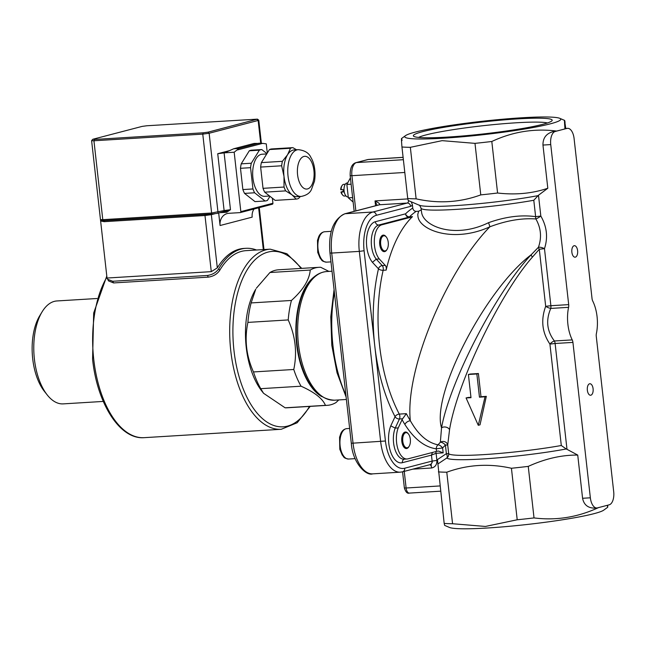 <?xml version="1.0" encoding="UTF-8"?>
<svg xmlns="http://www.w3.org/2000/svg" width="646" height="646" viewBox="0 0 646 646"><rect width="100%" height="100%" fill="white"/><g stroke="black" fill="none" stroke-linecap="round" stroke-linejoin="round"><path stroke-width="0.97" d="M571.863 252.182A5.757 2.923 -93.5 0 1 574.383 245.682A5.757 2.923 -93.5 0 1 577.653 251.254A5.757 2.923 -93.5 0 1 575.085 257.189A5.757 2.923 -93.5 0 1 571.863 252.182M587.351 390.241A5.757 2.923 -93.5 0 1 589.871 383.748A5.757 2.923 -93.5 0 1 593.141 389.32A5.757 2.923 -93.5 0 1 590.573 395.247A5.757 2.923 -93.5 0 1 587.351 390.241M517.551 118.904A69.849 5.976 173.6 0 1 551.983 120.737A69.849 5.976 173.6 0 1 483.426 133.924A69.849 5.976 173.6 0 1 413.658 136.249A69.849 5.976 173.6 0 1 445.255 127.092A69.849 5.976 173.6 0 1 517.551 118.904M547.428 122.966A66.385 5.685 -6.4 0 0 516.211 122.788A66.385 5.685 -6.4 0 0 418.592 137.42M298.274 149.662L294.245 149.912A23.434 11.894 86.5 0 0 287.583 154.725A23.434 11.894 86.5 0 0 283.998 176.35A23.434 11.894 86.5 0 0 292.089 194.914A23.434 11.894 86.5 0 0 297.103 196.691L301.133 196.449C306.301 195.423 309.7 193.194 311.348 189.754L314.505 181.179C316.298 169.696 313.189 160.967 310.968 157.616C309.038 153.045 304.807 150.397 298.274 149.662A23.434 11.894 86.5 0 0 287.833 173.782A23.434 11.894 86.5 0 0 301.133 196.449M300.342 196.497L298.565 198.467A25.775 13.082 -93.5 0 1 296.159 199.097L292.089 194.914L285.702 190.885A25.775 13.082 -93.5 0 1 284.03 187.049L283.998 176.35L281.648 165.788A25.775 13.082 -93.5 0 1 282.383 161.322L287.583 154.725L290.458 148.273A25.775 13.082 -93.5 0 1 292.864 147.643L296.53 149.767M296.159 199.097L275.148 200.381L264.69 192.169A25.775 13.082 86.5 0 1 263.027 188.333L260.637 167.072A25.775 13.082 86.5 0 1 261.38 162.606L269.447 149.557A25.775 13.082 86.5 0 1 271.853 148.927L292.864 147.643M264.69 192.169L285.702 190.885M263.027 188.333L284.03 187.049M260.637 167.072L281.648 165.788M261.38 162.606L282.383 161.322M269.447 149.557L290.458 148.273M269.608 196.029L264.715 196.327A21.092 10.707 -93.5 0 1 252.82 176.972A21.092 10.707 -93.5 0 1 261.081 154.386A21.092 10.707 -93.5 0 1 262.139 154.224L266.741 153.942M269.98 196.319L267.476 200.373A25.775 13.082 -93.5 0 1 265.07 200.995L254.613 192.783A25.775 13.082 -93.5 0 1 252.949 188.955L250.559 167.685A25.775 13.082 -93.5 0 1 251.302 163.228L259.369 150.179A25.775 13.082 -93.5 0 1 261.775 149.549L266.943 153.611M254.613 192.783L244.535 193.396L254.992 201.617L265.07 200.995M244.535 193.396A25.775 13.082 -93.5 0 1 242.872 189.569L252.949 188.955M242.872 189.569L240.482 168.299L250.559 167.685M240.482 168.299A25.775 13.082 -93.5 0 1 241.224 163.842L251.302 163.228M241.224 163.842L249.291 150.793L259.369 150.179M249.291 150.793A25.775 13.082 -93.5 0 1 251.698 150.163L261.775 149.549M107.228 278.022L211.282 271.651L217.322 267.88A92.564 46.98 -93.5 0 1 243.873 248.435L245.892 248.314A92.564 46.98 86.5 0 0 218.752 268.736C216.24 272.459 212.461 274.703 207.414 275.471L208.327 277.134L113.607 282.932L108.504 280.905L107.018 278.03L100.623 220.989L104.208 221.683L204.984 215.514A1.171 0.598 86.5 0 0 204.411 214.504M113.607 282.932L112.687 281.268L107.591 279.242M112.687 281.268L207.414 275.471M256.519 250.01A92.564 46.98 86.5 0 0 245.892 248.314M301.763 268.373L286.872 253.708L270.222 249.17L246.037 250.648A90.222 45.793 86.5 0 0 219.672 270.408C217.153 274.122 213.374 276.367 208.327 277.134M256.341 288.237L269.939 272.515L310.25 270.052C309.377 279.855 303.111 289.997 291.443 300.463L251.132 302.926L255.743 289.222A63.276 32.114 86.5 0 0 261.985 391.298L263.544 393.269L260.75 388.674L301.06 386.203C314.586 392.259 322.701 398.639 325.423 405.349A69.13 35.086 86.5 0 0 327.312 405.333A69.13 35.086 86.5 0 0 335.936 402.603L338.77 399.939M412.495 216.636A124.202 63.042 86.5 0 0 386.171 270.109A3.513 1.785 86.5 0 0 385.274 265.401L379.283 258.965A18.75 9.512 -93.5 0 1 374.389 239.141A18.75 9.512 -93.5 0 1 381.778 224.824L411.978 216.943A3.513 1.785 86.5 0 0 412.495 216.636L409.467 216.822A124.202 63.042 -93.5 0 1 416.177 211.371L418.656 211.218L417.784 214.383L417.93 216.216C419.076 230.016 453.435 243.494 489.886 226.786C445.296 272.459 404.751 371.353 410.355 420.772A4.683 2.915 -31.4 0 0 404.889 424.495C414.239 439.11 424.697 447.218 436.252 448.817L436.535 451.401L408.03 458.838A18.75 9.512 -93.5 0 1 407.093 458.991A18.75 9.512 -93.5 0 1 397.686 448.251A18.75 9.512 -93.5 0 1 398.235 427.91L402.078 419.658A128.893 65.416 86.5 0 0 404.889 424.495M386.356 237.098L385.928 236.557A8.277 4.199 86.5 0 0 379.678 241.467A8.277 4.199 86.5 0 0 384.782 251.585A8.277 4.199 86.5 0 0 386.744 249.913L387.099 249.324A7.574 3.844 -93.5 0 1 385.307 250.85A7.574 3.844 -93.5 0 1 380.639 241.596A7.574 3.844 -93.5 0 1 386.356 237.098A7.574 3.844 -93.5 0 1 387.099 249.324M408.442 433.991L408.006 433.442A8.277 4.199 86.5 0 0 402.49 434.936A8.277 4.199 86.5 0 0 403.169 445.998A8.277 4.199 86.5 0 0 408.829 446.798L409.184 446.208A7.574 3.844 -93.5 0 1 404.008 445.474A7.574 3.844 -93.5 0 1 403.395 435.347A7.574 3.844 -93.5 0 1 408.442 433.991A7.574 3.844 -93.5 0 1 410.323 439.256A7.574 3.844 -93.5 0 1 409.184 446.208M607.216 505.342L607.708 507.255L603.744 510.138A78.505 6.718 173.6 0 1 487.391 528A78.505 6.718 173.6 0 1 449.446 527.443L444.658 525.392L444.173 523.405L437.915 463.957L446.822 457.998A72.651 6.218 -6.4 0 0 491.323 458.377A72.651 6.218 -6.4 0 0 566.243 448.97L566.994 449.325L555.116 343.486L549.924 344.092A4.683 1.995 142.3 0 1 554.421 340.983C546.896 331.148 545.676 320.295 550.772 308.425A4.683 1.349 23 0 1 545.684 306.325C540.686 319.988 542.091 332.577 549.924 344.092L561.301 445.506L566.243 448.97M443.665 138.187A78.505 6.718 -6.4 0 0 526.975 128.627A78.505 6.718 -6.4 0 0 559.799 118.339A78.505 6.718 -6.4 0 0 482.013 121.303A78.505 6.718 -6.4 0 0 405.502 135.644A78.505 6.718 -6.4 0 0 443.665 138.187M532.433 257.092L539.289 249.259L545.684 306.325L550.885 305.711A4.683 2.382 86.5 0 1 550.772 308.425L568.577 307.334A29.296 14.866 86.5 0 0 572.235 339.901L554.421 340.983A4.683 2.382 86.5 0 1 555.116 343.486L572.929 342.396L590.355 497.8A11.717 5.943 86.5 0 0 596.912 507.974A11.717 5.943 86.5 0 0 597.493 507.877L609.162 504.833A11.717 5.943 86.5 0 0 613.7 491.711L596.266 336.308A4.683 2.382 86.5 0 1 596.379 333.594A29.296 14.866 86.5 0 0 592.729 301.036A4.683 2.382 86.5 0 1 592.035 298.533L574.084 138.494A11.717 5.943 86.5 0 0 567.527 128.32A11.717 5.943 86.5 0 0 566.946 128.409L555.269 131.461A11.717 5.943 86.5 0 0 550.739 144.583L568.69 304.621L550.885 305.711L544.481 248.653A4.683 1.478 19.1 0 0 538.441 247.256L531.173 254.758C496.185 291.911 449.761 381.568 441.533 427.878A4.683 3.27 -169 0 1 445.966 427.135A4.683 3.27 -169 0 1 449.551 429.687C456.924 383.231 499.842 293.849 532.433 257.092A4.683 1.655 42.5 0 1 531.173 254.758C485.59 289.206 431.116 394.407 441.533 427.878L440.354 442.219L438.028 444.836A4.683 2.188 -133 0 1 442.615 447.961L445.409 444.997A4.683 2.059 39.7 0 0 440.354 442.219A4.683 4.151 -179.8 0 1 447.718 445.062L449.551 429.687M568.577 307.334A4.683 2.382 86.5 0 0 568.69 304.621M572.929 342.396A4.683 2.382 86.5 0 0 572.235 339.901M407.093 458.991L404.065 459.169A18.75 9.512 -93.5 0 1 394.666 448.437A18.75 9.512 -93.5 0 1 395.207 428.088L399.462 418.979A3.513 2.213 25 0 1 395.061 416.678L390.773 425.867L395.207 428.088L398.235 427.91M402.62 418.786L406.334 413.658L399.276 414.086A3.513 1.785 -93.5 0 1 399.462 418.979L402.62 418.786A4.683 2.754 -28.9 0 0 402.078 419.658M432.505 452.45L431.463 455.099L436.107 453.29A2.342 1.187 86.5 0 0 435.525 451.659M390.773 425.867A22.263 11.297 86.5 0 0 390.37 451.053A22.263 11.297 86.5 0 0 402.369 462.689L431.463 455.099L432.134 461.074L436.906 460.428L436.107 453.29L443.164 452.862L438.489 451.037M432.021 461.099L404.711 468.221A3.513 3.012 75.4 0 1 402.571 471.814L429.881 464.684A3.513 3.012 -104.6 0 0 432.021 461.099A7.268 3.69 86.5 0 1 432.134 461.074C432.747 464.49 430.22 461.228 431.665 467.987C435.243 467.139 436.995 464.619 436.906 460.428M436.535 451.401L438.246 451.061M375.342 221.715A3.513 3.012 -104.6 0 0 378.758 225.01L408.958 217.129A3.513 3.012 75.4 0 1 405.543 213.834L375.342 221.715A22.263 11.297 86.5 0 0 366.565 238.77A22.263 11.297 86.5 0 0 372.435 262.324L376.263 259.151L379.283 258.965M416.177 211.371C414.312 211.258 413.165 210.136 412.762 208.012L412.406 204.83L411.244 201.794M488.505 222.7A4.683 0.42 68.7 0 1 489.886 226.786C506.416 220.569 521.742 217.96 535.873 218.962A4.683 2.859 -85 0 1 535.631 216.668C521.209 214.65 505.503 216.66 488.505 222.7C455.503 238.947 424.099 226.827 421.668 212.817L421.006 208.109A70.301 6.016 -6.4 0 0 460.493 209.102A70.301 6.016 -6.4 0 0 533.79 200.268L535.631 216.668L540.823 216.063C546.904 226.601 548.123 237.462 544.481 248.653L539.289 249.259A4.683 2.196 43.4 0 1 538.441 247.256C541.865 237.462 541.009 228.038 535.873 218.962A4.683 0.824 -32 0 0 540.823 216.063L538.489 195.229L547.808 188.252L542.963 145.059C542.874 137.913 546.33 133.415 553.315 131.574L556.553 131.057A90.222 7.72 -6.4 0 0 561.108 129.935A90.222 7.72 -6.4 0 0 564.975 128.853L567.527 128.32M406.334 413.658A124.202 63.042 86.5 0 0 410.355 420.772C418.196 434.613 427.353 442.615 437.827 444.787L438.028 444.836A4.683 4.013 -80.8 0 0 436.252 448.817L442.615 447.961L443.164 452.862M468.398 374.486L470.345 374.018A70.301 6.016 -6.4 0 0 478.403 373.525L481.004 396.733A70.301 6.016 -6.4 0 0 486.325 396.345L480.018 424.842L478.274 425.294L466.073 397.928L470.999 397.694L468.398 374.486L476.853 373.969L479.461 397.177L485.049 396.765L478.274 425.294M466.073 397.928L468.253 397.443A70.301 6.016 -6.4 0 0 470.958 397.322M418.656 211.218L421.208 209.95M478.403 373.525L476.853 373.969M481.004 396.733L479.461 397.177M486.325 396.345L485.049 396.765M561.301 445.506A70.301 6.016 173.6 0 1 489.991 454.203A70.301 6.016 173.6 0 1 448.695 453.71A4.683 4.659 -42.8 0 1 446.822 457.998A4.683 2.318 -123.1 0 0 446.378 453.645L437.471 459.581L437.915 463.957M533.79 200.268L538.489 195.229M596.912 507.974L594.368 508.127C587.795 507.974 583.863 504.688 582.579 498.276L577.734 455.075L566.994 449.325M438.392 471.887A90.222 7.72 -6.4 0 0 446.782 472.21L452.563 523.736A90.222 7.72 173.6 0 1 444.173 523.405M511.43 468.261A90.222 7.72 -6.4 0 0 528.25 466.388L534.024 517.914A90.222 7.72 173.6 0 1 517.212 519.78L511.43 468.261C489.175 463.279 467.623 464.603 446.782 472.21M577.734 455.075C561.657 454.921 545.159 458.692 528.25 466.388M556.553 131.057C534.266 128.239 512.682 131.719 491.808 141.49L497.582 193.017C515.589 195.092 532.328 193.501 547.808 188.252M497.582 193.017A90.222 7.72 173.6 0 1 480.769 194.89L474.988 143.364L442.139 140.65L410.339 147.32L416.121 198.839C438.376 203.821 459.928 202.505 480.769 194.89M416.121 198.839A90.222 7.72 173.6 0 1 407.731 198.516L401.949 146.989C401.279 138.535 401.311 136.371 402.046 140.505M537.835 195.69A72.651 6.218 173.6 0 1 465.823 204.871A72.651 6.218 173.6 0 1 419.133 205.178L408.215 200.494L407.731 198.516M565.759 128.425L564.588 120.39L559.799 118.339M565.072 122.369C564.338 118.242 564.305 120.398 564.975 128.853M607.708 507.255L607.733 505.204M401.949 146.989A90.222 7.72 -6.4 0 0 410.339 147.32M474.988 143.364A90.222 7.72 -6.4 0 0 491.808 141.49M534.024 517.914C556.319 520.733 577.895 517.252 598.777 507.473M452.563 523.736L485.412 526.45L517.212 519.78M408.66 200.688A3.747 1.906 -93.5 0 1 407.238 203.054L372.928 212.009L345.311 213.705L379.63 204.75A3.747 1.906 86.5 0 0 379.686 204.725C380.042 203.91 378.491 202.642 375.027 200.914L377.046 205.371M379.686 204.725A3.513 3.004 -108.1 0 0 379.097 204.839M314.327 276.73A63.276 32.114 86.5 0 0 296.078 337.979A63.276 32.114 86.5 0 0 321.651 396.555M96.989 298.509L56.929 300.955A51.559 26.163 86.5 0 0 42.143 311.776L39.745 315.716A46.867 23.789 86.5 0 0 44.372 391.323L47.231 394.94A51.559 26.163 86.5 0 0 63.219 403.879L103.279 401.424M42.143 311.776A51.559 26.163 86.5 0 0 47.231 394.94M325.423 405.349L285.112 407.812A69.13 35.086 86.5 0 0 287.002 407.796L327.312 405.333M285.112 407.812L263.544 393.269M253.466 371.943C246.215 355.76 244.358 339.247 247.911 322.394L288.213 319.931C295.472 336.114 297.322 352.635 293.777 369.48L253.466 371.943A69.13 35.086 86.5 0 0 260.75 388.674M251.132 302.926A69.13 35.086 86.5 0 0 247.911 322.394M328.943 271.409L320.755 267.307A69.13 35.086 86.5 0 0 318.874 267.323L278.563 269.794A69.13 35.086 86.5 0 0 269.939 272.515M293.777 369.48A69.13 35.086 86.5 0 0 301.06 386.203M291.443 300.463A69.13 35.086 86.5 0 0 288.213 319.931M318.874 267.323A69.13 35.086 86.5 0 0 310.25 270.052M350.415 177.844L346.854 184.449L348.356 197.846L353.128 202.061M348.356 197.846L352.627 197.587M346.854 184.449L351.125 184.191M341.112 189.787A5.862 2.972 -93.5 0 1 342.065 185.58L341.459 186.565A4.683 2.382 -93.5 0 0 340.7 189.69L343.123 189.658A5.862 2.972 86.5 0 0 343.389 191.983L340.959 192.007L343.276 191.402M345.981 195.948L344.455 196.045A5.862 2.972 -93.5 0 1 342.638 195.027L341.928 194.123A4.683 2.382 -93.5 0 1 340.959 192.007M342.638 195.027A5.862 2.972 -93.5 0 1 341.371 192.104M342.065 185.58A5.862 2.972 -93.5 0 1 343.446 184.393A5.862 2.972 -93.5 0 1 343.745 184.352L345.263 184.255M348.057 196.998L348.024 196.998A7.033 3.569 -93.5 0 1 344.06 190.546A7.033 3.569 -93.5 0 1 346.813 183.02A7.033 3.569 -93.5 0 1 347.16 182.963L347.265 182.963M146.908 125.752L257.471 119.139L207.996 132.164L203.224 132.801L94.389 139.463L93.113 139.189L142.136 126.398L146.908 125.752M92.653 139.366L91.611 140.683L93.936 140.771L202.771 134.118L209.134 133.262L258.15 120.471L258.763 120.164L257.471 119.139M234.175 152.23L224.638 152.819L233.707 148.758L238.947 148.443L234.175 152.23L240.837 211.63A0.937 0.807 75.4 0 1 240.134 212.615L228.854 213.301A11.717 10.045 -104.6 0 0 227.19 213.568A11.717 10.045 -104.6 0 0 220.076 225.519L218.671 212.986M237.526 149.929L262.615 143.38L266.273 143.856L267.299 153.029M272.37 198.193L272.935 203.256L240.837 211.63M229.54 150.623L217.734 153.708L224.114 210.556L211.622 213.01L102.787 219.664A1.171 0.598 86.5 0 0 103.441 220.682A1.171 0.598 86.5 0 0 103.497 220.674L212.211 214.02M224.638 152.819L217.734 153.708M262.615 143.38L254.128 143.428L233.707 148.758M240.393 212.542L272.232 204.233A0.937 0.807 -104.6 0 0 272.935 203.256M220.076 225.519L252.174 217.145A11.717 10.045 75.4 0 1 254.04 208.997M103.384 220.682L102.221 220.722L100.493 219.616L100.623 220.989L91.611 140.683M219.81 212.687L226.706 212.268A1.171 0.598 86.5 0 0 226.092 211.25M226.706 212.268L230.477 209.7L223.403 211.751A1.171 1.001 -104.6 0 0 224.114 210.556L230.477 209.7L224.097 152.852M311.412 185.685A16.408 8.325 -93.5 0 1 297.58 174.816A16.408 8.325 -93.5 0 1 308.255 157.551A16.408 8.325 -93.5 0 1 311.412 185.685M219.672 270.408L218.752 268.736M309.45 406.423A87.88 44.606 -93.5 0 1 265.223 420.861A87.88 44.606 -93.5 0 1 233.973 350.528A87.88 44.606 -93.5 0 1 251.601 263.536A87.88 44.606 -93.5 0 1 301.012 268.421M270.222 249.17A90.222 45.793 86.5 0 0 230.792 350.956A90.222 45.793 86.5 0 0 281.236 429.283L144.187 437.665A90.222 45.793 -93.5 0 1 93.743 359.337A90.222 45.793 -93.5 0 1 106.913 277.126M372.435 262.324L378.475 268.809A3.513 1.518 -167.1 0 0 383.151 270.294A124.202 63.042 -93.5 0 0 399.276 414.086A3.513 2.003 -27.7 0 0 395.061 416.678A127.722 64.826 86.5 0 1 374.769 345.876L364.094 250.745A31.638 16.053 -93.5 0 1 376.335 215.304L410.654 206.357A7.268 3.69 86.5 0 0 412.406 204.83M404.711 468.221A31.638 16.053 -93.5 0 1 385.436 441.008L374.769 345.876A127.722 64.826 86.5 0 1 378.475 268.809A3.513 2.576 137 0 1 382.254 265.587A3.513 1.785 -93.5 0 1 383.151 270.294L386.171 270.109M404.323 459.153A3.513 3.012 -104.6 0 0 402.369 462.689M429.695 464.732A3.747 1.906 -93.5 0 1 431.665 467.987L412.794 469.141M385.274 265.401L382.254 265.587L376.263 259.151A18.75 9.512 -93.5 0 1 371.369 239.327A18.75 9.512 -93.5 0 1 378.758 225.01L381.778 224.824M412.762 208.012A127.722 64.826 86.5 0 0 405.543 213.834A3.513 2.778 46.1 0 0 409.467 216.822A3.513 1.785 -93.5 0 1 408.958 217.129L411.978 216.943M445.409 444.997L447.718 445.062L448.695 453.71L446.378 453.645L445.409 444.997M590.355 497.8L582.579 498.276M550.739 144.583L542.963 145.059M555.269 131.461L553.315 131.574M566.946 128.409L564.984 128.53M410.654 206.357A3.513 3.012 -104.6 0 0 407.238 203.054L379.63 204.75A3.513 3.012 -104.6 0 0 379.129 204.822L344.819 213.778C333.207 219.365 328.257 232.439 329.969 253.006L351.311 443.277C352.417 462.35 365.886 476.263 372.702 473.857A35.15 17.838 -93.5 0 1 353.055 443.342L331.713 253.07L359.321 251.383L380.664 441.654A35.15 17.838 86.5 0 0 400.318 472.169L402.571 471.814L404.372 487.94L406.116 488.005L404.251 471.37M376.335 215.304A3.513 3.012 -104.6 0 0 372.928 212.009A35.15 17.838 86.5 0 0 359.321 251.383L364.094 250.745M385.436 441.008L351.311 443.277M346.773 428.629C344.132 428.992 342.178 430.575 340.894 433.361L339.578 437.229L339.82 449.309L342.243 455.091C344.181 456.843 342.881 458.062 348.63 459.04A15.229 7.728 -93.5 0 1 339.982 444.311A15.229 7.728 -93.5 0 1 346.773 428.629L349.647 428.459M334.483 400.197A64.447 32.712 -93.5 0 1 298.137 341.064A64.447 32.712 -93.5 0 1 323.388 272.063A64.447 32.712 -93.5 0 1 326.618 271.546C318.397 272.329 311.59 277.384 306.18 286.711C302.183 293.68 299.364 302.134 297.733 312.066C295.174 328.644 296.038 345.134 300.317 361.526C307.488 386.518 318.874 399.406 334.483 400.197L346.393 399.47M439.966 485.937L406.116 488.005A5.862 2.972 -93.5 0 0 409.386 493.092L440.556 491.186M409.685 493.043A5.862 2.972 -93.5 0 1 409.386 493.092C407.335 493.794 405.664 492.074 404.372 487.94M329.969 253.006L331.713 253.07A35.15 17.838 -93.5 0 1 345.311 213.705A3.513 3.012 -104.6 0 0 344.819 213.778M375.576 205.751L375.027 200.914L407.804 198.911M354.17 211.339L350.164 175.631C349.995 168.17 351.925 163.842 355.946 162.655L367.614 159.602A3.513 3.012 75.4 0 1 368.115 159.53A11.717 5.943 -93.5 0 1 368.704 159.433L403.112 157.325M355.946 162.655A3.513 3.012 75.4 0 1 356.447 162.574L368.115 159.53L403.12 157.39M350.164 175.631L351.909 175.696A11.717 5.943 -93.5 0 1 356.447 162.574L403.379 159.699M355.857 210.895L351.909 175.696L404.808 172.466M345.917 395.166A100.3 50.905 -93.5 0 1 334.394 292.493M324.688 231.744C322.055 232.108 320.093 233.682 318.809 236.476L317.493 240.344L317.735 252.425L320.158 258.206C322.096 259.958 320.796 261.17 326.545 262.155A15.229 7.728 -93.5 0 1 317.897 247.418A15.229 7.728 -93.5 0 1 324.688 231.744L331.293 231.341M257.019 119.373L258.15 120.471L260.701 143.17M207.996 132.164L209.134 133.262L217.985 212.154A1.171 1.001 -104.6 0 1 217.274 213.35L212.276 214.028A1.171 0.598 -93.5 0 1 211.622 213.01L202.771 134.118L203.224 132.801M100.493 219.616L102.787 219.664L93.936 140.771L94.389 139.463M259.369 143.105L238.947 148.443M258.634 207.802L263.318 249.59M217.322 267.88L211.347 214.658L214.658 213.802M103.643 220.666A1.171 0.598 -93.5 0 1 104.208 221.683M211.282 271.651L204.984 215.514L211.347 214.658A1.171 1.001 75.4 0 1 211.42 214.076M223.233 211.775A1.171 1.001 -104.6 0 0 223.403 211.751L217.274 213.35A1.171 1.001 -104.6 0 1 217.104 213.374L212.332 214.02A1.171 0.598 -93.5 0 1 212.276 214.028L102.254 220.722M223.532 211.702A5.862 0.501 173.6 0 1 225.995 211.258M106.792 276.02L93.678 313.019L92.58 359.289C97.15 403.475 119.817 439.764 144.187 437.665M281.236 429.283L297.208 422.75L310.201 406.382M419.133 205.178C419.335 204.742 419.957 205.719 421.006 208.109M405.502 135.644L401.537 138.527M348.63 459.04L355.13 458.644M332.012 271.215L326.618 271.546M372.702 473.857L400.318 472.169M367.614 159.602L368.704 159.433M346.135 397.104L337.034 372.774L331.802 345.303L330.784 316.815L334.071 289.57M326.545 262.155L330.962 261.88M240.272 212.591L272.37 204.217M263.972 249.55L259.272 207.632M261.364 143.234L258.78 120.196"/></g></svg>
